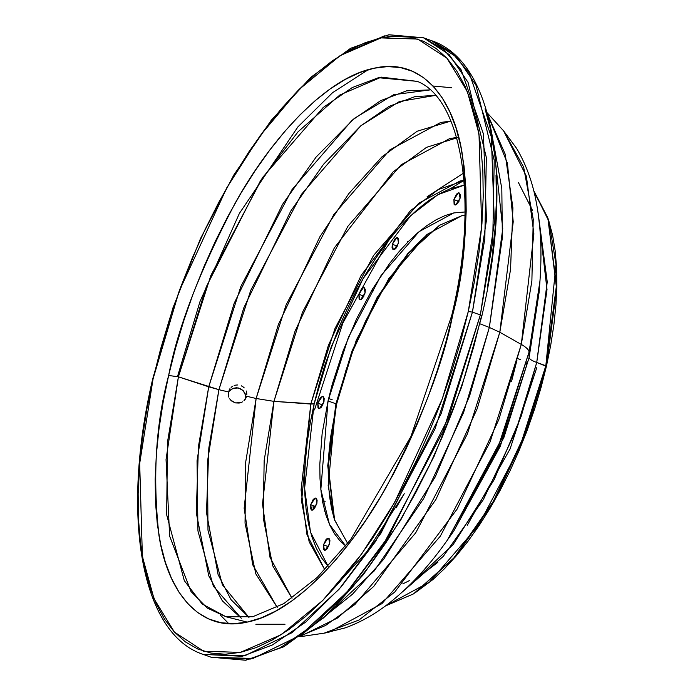 <?xml version="1.0" encoding="UTF-8"?>
<svg xmlns="http://www.w3.org/2000/svg" width="695" height="695" viewBox="0 0 695 695"><rect width="100%" height="100%" fill="white"/><g stroke="black" fill="none" stroke-linecap="round" stroke-linejoin="round"><path stroke-width="1.04" d="M228.36 395.498L228.446 391.945L228.855 397.219L228.36 395.498M229.68 398.817L230.81 400.233L229.68 398.817M232.191 401.415L230.81 400.233L235.509 402.909L232.191 401.415M239.132 403.057L235.509 402.909L240.887 402.613L239.132 403.057M242.512 401.849L240.887 402.613L242.512 401.849M245.135 399.46L243.945 400.78L246.595 396.246L245.135 399.46M458.622 137.315L426.556 147.323L393.205 171.778L334.33 247.924L295.036 331.185L273.943 401.363L256.125 398.496L278.382 324.513L319.891 236.752L348.829 193.592L382.068 156.714L417.217 131.216L450.933 121.06L440.734 122.45L389.756 149.946L333.8 214.59L286.062 305.001L256.125 398.496L245.726 461.958L245.04 523.17L255.821 573.896L277.192 607.378L252.685 564.757L244.154 508.219L256.125 398.496L246.595 396.246L245.57 399L246.595 396.246L256.125 398.496L273.943 401.363L262.502 504.014L269.964 557.225L292.013 598.273L272.709 565.765L263.214 517.784L264.169 460.524L273.943 401.363L314.131 403.934L304.61 488.229L310.483 532.083L328.153 566.364L321.516 557.807L316.199 548.016L311.838 536.627L308.458 523.752L306.113 509.513L304.818 494.058L304.584 477.517L305.409 460.064L307.286 441.872L310.205 423.099L314.131 403.934L310.813 404.038L301.587 501.347L309.162 541.848L324.86 569.822L306.982 534.716L301.065 489.966L310.813 404.038L273.943 401.363L302.438 312.368L347.882 226.301L401.137 164.776L449.665 138.6L456.632 137.488M342.261 54.271L384.361 35.888L423.464 37.782L431.369 40.605C493.737 61.03 513.926 179.762 481.861 315.956L480.341 314.939L449.083 416.383L388.792 536.158L346.935 592.114L300.092 635.421L252.954 658.478L211.072 657.218L250.174 659.112L280.311 647.749L313.732 624.831L348.829 589.959L383.492 544.237L443.01 431.508L480.341 314.939L494.362 222.86L491.348 136.854L469.073 72.714L451.707 52.42L431.369 40.605L457.015 57.355L475.945 85.138L494.223 160.284L492.729 241.608L480.341 314.939L472.435 312.116L468.291 311.499L442.281 398.878L394.552 502.581L361.296 554.514L322.758 600.419L281.275 634.665L240.314 652.405L203.687 651.232L174.428 632.094L154.038 598.769L142.379 556.417L139.678 463.487L153.082 378.801L146.94 408.756L142.379 438.093L139.443 466.545L138.149 493.815L138.513 519.66L140.546 543.829L144.213 566.077L149.486 586.206L156.305 604.007L164.611 619.315L174.332 631.981L185.357 641.893L197.597 648.939L210.924 653.065L225.206 654.221L240.314 652.405L256.099 647.627L272.414 639.93L289.094 629.401L305.982 616.135L322.923 600.263L339.733 581.923L356.274 561.308L372.372 538.616L387.871 514.057L402.631 487.873L416.514 460.307L429.362 431.638L441.082 402.136L451.533 372.086L460.637 341.775L468.291 311.499L474.433 281.544L478.994 252.198L481.93 223.755L483.225 196.477L482.851 170.631L480.827 146.471L477.161 124.214L471.888 104.094L465.068 86.293L456.763 70.977L447.041 58.311L436.017 48.407L423.776 41.352L410.45 37.235L396.167 36.071L381.06 37.895L365.266 42.673L348.959 50.361L332.28 60.891L315.391 74.157L298.45 90.037L281.64 108.368L265.099 128.983L249.001 151.684L233.494 176.243L218.734 202.427L204.86 229.984L192.011 258.653L180.292 288.156L169.841 318.206L160.736 348.516L153.082 378.801L179.084 291.422L226.822 187.72L260.078 135.777L298.607 89.872L340.098 55.635L381.06 37.895L417.686 39.068L446.946 58.206L467.335 91.532L478.994 133.874L481.696 226.813L468.291 311.499L472.435 312.116L484.823 238.785L486.326 157.461L468.039 82.314L449.118 54.531L423.464 37.782L443.801 49.597L461.176 69.891L483.451 134.031L486.465 220.037L472.435 312.116L480.341 314.939L481.461 316.199L473.799 346.484L464.703 376.794L454.243 406.844L442.533 436.347L429.675 465.016L415.801 492.573L401.041 518.757L385.534 543.316L369.436 566.017L352.904 586.632L336.085 604.963M322.098 601.088L366.578 552.012L404.264 493.693L396.072 507.889M247.203 622.095L226.057 616.786L202.167 603.998L184.305 580.655L166.661 514.76L167.46 442.263L178.407 376.82L168.633 375.474C155.715 424.019 152.5 477.387 158.99 535.576C167.165 590.394 198.787 633.475 247.264 622.086C295.227 612.886 350.853 551.17 386.272 487.047C421.457 419.954 443.61 362.547 452.74 314.818C465.659 266.281 468.873 212.913 462.384 154.724C454.209 99.906 422.586 56.816 374.11 68.214C326.137 77.414 270.52 139.122 235.101 203.253C199.917 270.338 177.764 327.745 168.633 375.474L178.407 376.82L206.311 286.748L260.547 180.596L298.12 131.72L339.864 94.98L381.294 77.145L417.339 81.376C461.298 98.586 479.715 199.439 451.741 315.434L452.74 314.818L445.843 342.105L437.633 369.427L428.216 396.515L417.652 423.107L406.071 448.944L393.561 473.79L380.261 497.385L366.282 519.521L351.774 539.98L336.866 558.563L321.716 575.086L306.452 589.395L291.222 601.357L276.193 610.844L261.485 617.777L247.264 622.086L233.642 623.719L220.767 622.677L208.752 618.967L197.727 612.608L187.789 603.677L179.032 592.262L171.535 578.466L165.393 562.42L160.641 544.281L157.331 524.221L155.506 502.442L155.176 479.15L156.34 454.565L158.99 428.919L163.099 402.474L168.633 375.474L175.531 348.186L183.732 320.864L193.158 293.785L203.722 267.193L215.302 241.347L227.812 216.51L241.113 192.906L255.091 170.77L269.599 150.311L284.507 131.737L299.658 115.214L314.922 100.897L330.142 88.943L345.18 79.447L359.88 72.515L374.11 68.214L387.732 66.572L400.607 67.615L412.621 71.333L423.646 77.684L433.584 86.614L442.341 98.03L449.83 111.834L455.981 127.88L460.733 146.02L464.034 166.07L465.867 187.85L466.197 211.15L465.033 235.735L462.384 261.372L458.274 287.817L452.74 314.818L451.741 315.434L410.936 436.486L350.749 539.494L317.181 577.476L283.795 603.625L252.771 616.708L226.057 616.786L207.266 608.055L191.003 591.497L169.623 536.097L166.044 459.534L178.407 376.82L218.916 389.687L208.83 447.936L206.493 512.623L218.1 574.6L230.975 599.62L248.966 617.447L222.391 584.79L207.979 530.207L207.466 461.645L218.916 389.687L228.446 391.945L218.916 389.687L250.695 290.44L301.369 194.452L360.766 125.838L389.226 106.318L414.889 96.64L435.487 95.389L399.495 101.479L360.835 125.786L323.566 164.255L290.805 210.993L243.771 307.894L218.916 389.687L208.726 386.82L197.05 460.776L197.945 530.98L213.365 586.206L241.304 618.263L222.374 600.88L208.752 575.808L196.277 512.754L198.44 446.494L208.726 386.82L178.407 376.82L210.846 275.515L262.571 177.538L323.201 107.499L352.243 87.57L378.445 77.701L417.339 81.376M517.01 360.01L511.529 381.503L517.01 360.01M323.166 618.185L374.197 570.943L423.681 498.541L463.574 412.535L489.341 327.432L480.01 323.818L489.341 327.432L502.746 228.672L493.346 141.832L501.816 188.64L502.363 237.681L489.341 327.432L499.809 332.253L521.302 344.425L531.884 280.936L533.239 219.299L523.63 167.095L503.588 130.851L526.402 176.261L533.89 233.885L521.302 344.425C526.376 347.326 528.956 349.88 529.051 352.096L497.698 448.414L447.467 539.972L453.809 530.98L503.892 437.529L529.103 357.604C529.321 359.063 531.866 360.688 536.731 362.477L546.4 366.369L556.817 287.704L547.834 217.856L556.321 286.531L545.836 365.735L556 264.517L548.989 221.505L533.699 190.56L547.834 217.856M450.499 188.649L464.025 180.379M548.103 218.673L534.064 192.037M536.766 367.672L510.078 448.927L467.231 525.377M409.338 580.655L402.77 583.896M414.359 580.316L437.859 562.316M345.702 545.975L329.456 524.369L320.838 489.462L328.04 400.963L335.937 403.786L328.153 485.718L334.504 519.851L347.682 543.464L334.373 519.478L327.736 465.746L335.937 403.786L336.502 404.421L328.24 466.354L334.651 520.286M548.355 219.42L552.603 235.223L555.175 250.808L556.591 267.731L556.851 285.827L555.948 304.923L553.889 324.843L550.692 345.389L546.4 366.369L545.836 365.735L525.264 433.324L493.302 501.408L453.809 558.007L413.49 593.895L385.256 606.049L429.632 582.019L478.299 525.724L519.808 447.059L545.836 365.735L536.731 362.477L547.008 289.58L538.06 212.661L547.243 281.935L536.731 362.477L521.198 416.236L494.084 479.845L453.296 544.385L402.631 591.723L443.297 556.356L483.355 499.618L515.855 430.857L536.731 362.477C531.866 360.688 529.321 359.063 529.103 357.604L539.164 292.074L529.103 357.604L529.051 352.096L539.954 281.093L529.051 352.096L529.103 357.604L500.174 446.485L453.809 530.98M299.979 636.724L324.131 633.162L345.276 627.863C362.173 621.704 378.228 612.312 393.44 599.672C412.613 583.817 430.622 563.914 447.467 539.972L501.729 438.71L529.051 352.096C528.956 349.88 526.376 347.326 521.302 344.425L498.801 419.658L457.223 508.949L394.777 592.018L359.02 620.001L324.131 633.162L328.77 632.328L381.937 603.642L440.291 536.227L490.079 441.933L521.302 344.425L499.809 332.253L513.223 221.757L507.411 163.247L487.577 114.284L505.213 154.212L512.91 207.944L510.547 269.478L499.809 332.253L467.379 433.975L415.758 532.761L354.91 604.494L325.529 625.5L298.85 636.472M451.533 87.735L433.028 86.015M285.011 624.258L255.873 624.275M392.31 244.301L397.384 246.117L392.31 244.301L394.838 238.984L396.793 237.594L397.87 237.803L398.756 239.732L398.504 242.981L394.022 249.679L393.266 249.644L392.31 244.301L396.793 237.594L397.557 237.638L398.504 242.981L395.976 248.297L394.656 249.436L392.944 249.479L392.067 247.55L392.31 244.301M358.881 294.289L363.954 296.105L358.881 294.289L361.409 288.972L362.729 287.834L364.441 287.791L365.327 289.719L365.075 292.969L360.592 299.675L359.836 299.632L358.881 294.289L363.363 287.591L364.128 287.626L365.075 292.969L362.547 298.285L360.592 299.675L359.107 299.024L358.881 294.289M317.754 403.161L322.836 404.977L317.754 403.161L320.282 397.844L322.237 396.454L323.323 396.663L324.2 398.591L323.957 401.832L319.474 408.538L318.71 408.504L317.754 403.161L322.237 396.454L323.001 396.489L323.957 401.832L321.429 407.157L319.474 408.538L317.989 407.887L317.754 403.161M310.674 504.761L315.756 506.568L310.674 504.761L313.202 499.444L315.156 498.054L316.242 498.263L317.12 500.192L316.877 503.432L312.394 510.139L311.629 510.104L310.674 504.761L315.156 498.054L315.921 498.089L316.877 503.432L314.349 508.749L312.394 510.139L311.308 509.93L310.43 508.002L310.674 504.761M323.47 544.88L328.544 546.696L323.47 544.88L325.998 539.563L327.319 538.417L329.03 538.382L329.916 540.31L329.665 543.559L325.182 550.258L324.426 550.223L323.47 544.88L327.953 538.173L328.709 538.217L329.665 543.559L327.137 548.876L325.182 550.258L323.696 549.606L323.47 544.88M453.887 199.595L458.969 201.411L453.887 199.595L456.415 194.279L457.736 193.141L459.456 193.097L460.333 195.026L460.09 198.275L455.607 204.973L454.843 204.938L453.887 199.595L458.37 192.897L459.134 192.932L460.09 198.275L457.562 203.592L455.607 204.973L454.113 204.33L453.887 199.595M314.488 409.928L342.878 323.001L388.418 240.696M427.086 196.755L463.348 173.246M245.57 399L245.17 393.717L243.224 390.677L240.262 388.575L236.717 387.732L233.138 388.288L230.071 390.147L228.377 392.258M413.49 593.895L454.99 557.329L494.223 501.121L525.967 433.489L546.4 366.369L541.031 387.567L534.664 408.79L527.34 429.84L519.139 450.499L510.139 470.567L500.417 489.871L490.088 508.21L479.229 525.403L467.952 541.301L456.38 555.731L444.6 568.571L432.742 579.691L414.802 593.061M322.732 404.933L324.226 398.782M361.548 299.224L363.285 295.87M526.471 362.842L526.228 363.911M426.799 234.927L417.374 243.763L408.026 253.962L398.817 265.429L381.242 291.726L365.309 321.629L351.644 353.99L345.823 370.713L336.502 404.421L330.542 437.407L328.909 453.236L328.188 468.413L328.396 482.79L329.526 496.23L331.567 508.61L334.495 519.808M407.791 242.19L407.496 241.539M324.209 511.19L324.8 510.2M323.088 502.059L322.419 502.737M345.841 546.079L339.759 540.614L334.399 533.621L329.821 525.177L326.051 515.36L323.149 504.257L321.125 491.991L320.004 478.655L319.804 464.408L322.132 433.671L328.04 400.963L348.43 337.284L380.947 275.698L419.059 231.67L453.783 212.931L465.033 211.975L453.783 212.931L445.069 215.572L436.078 219.811L426.878 225.623L417.556 232.938L408.217 241.695L398.947 251.807L389.826 263.179L372.39 289.242L356.596 318.883L343.052 350.966L332.262 384.266L328.04 400.963L335.937 403.786L352.035 350.914L377.038 297.642L407.93 253.371L439.475 225.293L461.68 215.754L464.972 215.172L461.68 215.754L426.956 234.484L388.844 278.521L356.327 340.098L335.937 403.786L336.502 404.421L352.608 351.418L377.602 297.964L408.53 253.371L440.204 224.841M464.373 185.078L449.891 188.884L439.448 193.809L428.78 200.542L417.973 209.03L407.14 219.194L396.385 230.922L385.803 244.11L375.5 258.627L365.587 274.343L356.144 291.092L347.265 308.728L339.038 327.067L324.852 365.17L319.031 384.561L314.131 403.934L331.28 346.657L363.025 278.695L410.676 215.702L437.893 194.687L464.373 185.078M464.017 180.318L459.942 181.03L418.764 203.244L373.554 255.465L334.99 328.509L310.813 404.038L328.457 345.163L361.192 275.307L410.302 210.82L438.284 189.561L465.407 180.144M229.011 390.269L229.915 388.722L229.011 390.269M231.105 387.384L232.538 386.307L231.105 387.384M234.172 385.525L235.926 385.073L234.172 385.525M237.751 384.969L235.926 385.073L237.751 384.969M241.287 385.812L242.876 386.724L241.287 385.812M244.258 387.914L242.876 386.724L244.258 387.914M246.195 390.955L246.682 392.692L246.195 390.955M246.821 394.482L246.682 392.692L246.821 394.482M430.066 89.898L406.662 90.837L380.738 100.61L352 120.322L292.004 189.631L240.817 286.575L208.726 386.82L234.172 303.298L282.517 204.408L316.173 156.992L354.346 118.385L393.726 94.685L430.066 89.898M472.435 312.116L435.113 428.685L375.595 541.414L340.924 587.136L305.835 622.008L272.414 644.934L242.277 656.289L203.175 654.395L245.048 655.654L292.187 632.598L339.038 589.299L380.895 533.334L441.186 413.56L472.435 312.116M485.058 108.794L490.331 128.923L493.997 151.171M496.022 175.34L496.395 201.185L495.101 228.455L492.156 256.907L487.595 286.244M319.153 620.843L302.264 634.109M368.228 69.691L332.584 92.661L297.929 126.855L239.393 213.391L200.012 301.526L177.512 376.542M220.315 615.005L228.751 623.65M313.089 505.621L313.219 509.774L313.089 505.621M301.248 635.838L337.466 618.037L373.71 586.467L435.861 499.583L477.144 408.773L499.809 332.253L489.341 327.432L469.62 395.863L435.296 476.787L383.701 559.232L352.417 594.277L319.353 620.67M245.656 395.455L243.224 390.677L238.524 387.984L233.138 388.288L228.881 391.476M423.464 37.782L388.826 34.75L350.636 48.276L310.804 77.327L271.206 120.322L233.781 175.053L200.447 238.68L172.933 307.885L152.683 379.044C120.617 515.238 140.807 633.97 203.175 654.395L211.072 657.218L245.709 660.25L283.908 646.724L323.74 617.664L363.346 574.669L400.763 519.938L434.097 456.32L461.602 387.124L481.861 315.956M539.164 292.074L539.954 281.093C542.091 251.877 540.771 225.05 535.975 200.62C532.214 181.221 525.741 163.785 516.567 148.322L503.588 130.851L487.16 112.799M325.138 501.382L322.393 500.4M332.219 399.781L328.613 398.496M373.337 290.918L371.738 290.345M520.442 359.602L517.853 358.672M532.492 210.403L518.461 182.603"/></g></svg>
